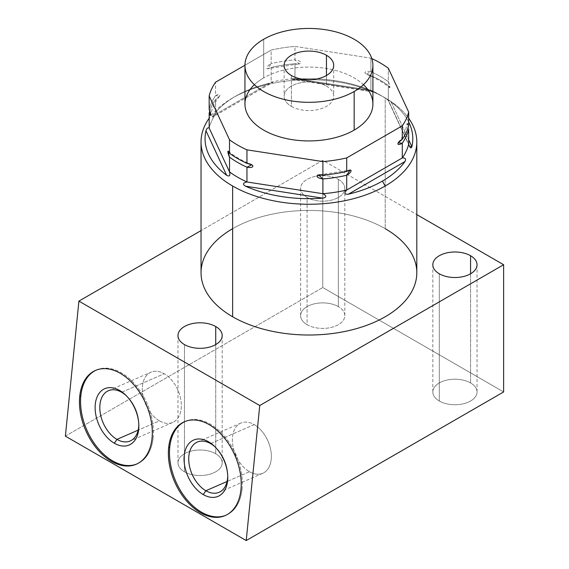 <?xml version="1.0" encoding="UTF-8"?>
<svg xmlns="http://www.w3.org/2000/svg" width="569" height="569" viewBox="0 0 569 569"><rect width="100%" height="100%" fill="white"/><g stroke="black" fill="none" stroke-linecap="round" stroke-linejoin="round"><path stroke-width="0.43" stroke-dasharray="2.85 2.13" d="M409.452 146.311L387.93 99.938L391.209 102.093L408.677 139.739L391.209 102.093A103.871 59.973 180 0 1 408.677 121.972A103.871 59.973 0 0 0 391.209 102.093L388.328 100.35A100.727 58.152 0 0 0 380.149 95.009A100.727 58.152 0 0 0 370.896 90.286A100.727 58.152 180 0 1 388.328 100.35L388.328 85.57A100.727 58.152 0 0 0 370.896 75.506L370.896 90.286C374.971 92.299 375.448 92.605 372.325 91.196A103.871 59.973 0 0 0 295.162 79.255C291.115 79.539 291.051 79.297 294.962 78.536L294.962 63.756C302.95 65.207 302.836 60.883 294.962 59.901L294.962 46.409L370.896 58.159L370.896 71.651L370.896 58.159A100.727 58.152 0 0 1 371.806 58.571A100.727 58.152 0 0 0 370.896 58.159L294.962 46.409A100.727 58.152 0 0 0 271.143 50.093L244.954 65.222L271.143 50.093L271.143 63.586A100.727 58.152 180 0 1 294.962 59.901L294.962 46.409A100.727 58.152 0 0 0 271.143 50.093L271.143 63.586A100.727 58.152 180 0 1 294.962 59.901L299.258 63.87L294.962 63.756A100.727 58.152 0 0 0 271.143 67.441L271.143 82.221A100.727 58.152 180 0 1 294.962 78.536L294.962 63.756A100.727 58.152 0 0 0 271.143 67.441L267.871 68.728L271.143 63.586C265.275 66.744 265.382 70.969 271.143 67.441L271.143 82.221L272.907 82.27L212.479 117.157M254.386 84.696A63.977 36.935 180 0 1 263.689 77.882A63.977 36.935 180 0 1 363.463 84.696M271.143 82.221C273.988 81.929 273.397 82.27 269.372 83.245A103.871 59.973 0 0 0 235.481 96.289A103.871 59.973 0 0 0 235.474 96.296A103.871 59.973 0 0 0 212.884 115.863A103.871 59.973 180 0 1 235.481 96.289A103.871 59.973 180 0 1 269.372 83.245L212.884 115.863C211.632 117.918 212.522 117.406 215.559 114.312L271.143 82.221C273.988 81.929 273.397 82.27 269.372 83.245L212.884 115.863L212.465 117.164L215.559 114.312L215.559 99.539C221.398 96.353 221.348 92.093 215.559 95.684L215.559 82.192L215.559 95.684A100.727 58.152 180 0 0 209.172 109.433A100.727 58.152 180 0 1 215.559 95.684L219.805 95.884L215.559 99.539L215.559 114.312A100.727 58.152 0 0 0 209.172 128.061A100.727 58.152 180 0 1 215.559 114.312L271.143 82.221A100.727 58.152 0 0 1 294.962 78.536L370.896 90.286C374.971 92.299 375.448 92.605 372.325 91.196L295.162 79.255L291.989 79.383L294.962 78.536L370.896 90.286L370.896 75.506C363.378 74.674 362.631 70.172 370.896 71.651A100.727 58.152 180 0 1 388.328 81.716L388.328 68.223L388.328 81.716L389.765 87.718L388.328 85.57A100.727 58.152 0 0 0 370.896 75.506L366.301 74.155L370.896 71.651A100.727 58.152 180 0 1 388.328 81.716C390.441 86.026 390.469 90.4 388.328 85.57L388.328 100.35L408.677 144.192L388.328 100.35M408.677 129.412L406.991 123.772L408.677 125.557C406.458 120.585 406.664 125.4 408.677 129.412M215.559 99.539A100.727 58.152 0 0 0 209.819 110.976A100.727 58.152 0 0 1 215.559 99.539M232.643 228.681A107.882 62.284 180 0 1 385.213 228.681L385.213 97.932A107.882 62.284 0 0 0 232.643 97.932L235.481 96.289L232.643 97.932A107.882 62.284 180 0 1 385.213 97.932L385.213 97.932A107.882 62.284 180 0 1 408.677 118.245A107.882 62.284 0 0 0 385.213 97.932L385.213 228.681A107.882 62.284 180 0 1 416.807 272.722M322.779 160.316L201.042 230.601L322.779 160.316L416.807 214.605L322.779 160.316L322.779 287.537L503.622 391.941L322.779 287.537L322.779 160.316M338.356 179.399A22.113 12.767 180 0 1 338.356 197.45A22.113 12.767 180 0 1 307.089 197.45A22.113 12.767 180 0 1 307.089 179.399A22.113 12.767 180 0 1 338.356 179.399L338.356 306.62A22.113 12.767 0 0 0 307.089 306.62A22.113 12.767 0 0 0 307.089 324.671A22.113 12.767 0 0 0 338.356 324.671A22.113 12.767 0 0 0 338.356 306.62A22.113 12.767 180 0 1 344.835 315.646A22.113 12.767 180 0 1 331.186 327.438A22.113 12.767 180 0 1 307.089 324.671L307.089 197.45A22.113 12.767 0 0 0 331.186 200.224A22.113 12.767 0 0 0 344.835 188.424A22.113 12.767 0 0 0 338.356 179.399A22.113 12.767 0 0 0 314.259 176.632A22.113 12.767 0 0 0 300.61 188.424A22.113 12.767 0 0 0 307.089 197.45L307.089 324.671A22.113 12.767 180 0 1 300.61 315.646A22.113 12.767 180 0 1 314.259 303.853A22.113 12.767 180 0 1 338.356 306.62L338.356 179.399M65.378 436.146L322.779 287.537L65.378 436.146M439.296 401.003A22.113 12.767 0 0 0 470.57 401.003A22.113 12.767 0 0 0 470.57 382.944A22.113 12.767 0 0 0 439.296 382.944A22.113 12.767 0 0 0 439.296 401.003L439.296 273.781L439.296 401.003A22.113 12.767 180 0 1 432.824 391.97A22.113 12.767 180 0 1 446.473 380.177A22.113 12.767 180 0 1 470.57 382.944A22.113 12.767 180 0 1 477.042 391.97A22.113 12.767 180 0 1 463.394 403.77A22.113 12.767 180 0 1 439.296 401.003M184.456 471.801A22.113 12.767 0 0 0 215.722 471.801A22.113 12.767 0 0 0 215.722 453.749A22.113 12.767 0 0 0 184.456 453.749A22.113 12.767 0 0 0 184.456 471.801L184.456 344.586L184.456 471.801A22.113 12.767 180 0 1 177.976 462.775A22.113 12.767 180 0 1 191.625 450.982A22.113 12.767 180 0 1 215.722 453.749A22.113 12.767 180 0 1 222.202 462.775A22.113 12.767 180 0 1 208.553 474.567A22.113 12.767 180 0 1 184.456 471.801M96.019 370.206A51.146 32.91 66.5 0 1 96.566 369.957A51.146 32.91 66.5 0 1 135.984 385.455A51.146 32.91 66.5 0 1 153.161 437.732L152.051 438.208L153.161 437.732A51.146 32.91 66.5 0 1 137.413 463.742A51.146 32.91 66.5 0 1 136.859 463.977A51.146 32.91 -113.5 0 0 153.161 437.732A51.146 32.91 -113.5 0 0 135.699 385.121A51.146 32.91 -113.5 0 0 96.019 370.206M126.275 395.683A27.383 17.618 66.5 0 1 126.958 396.323A27.383 17.618 66.5 0 1 138.815 423.528A27.383 17.618 66.5 0 1 138.815 424.467A27.383 17.618 -113.5 0 0 126.275 395.683M121.666 392.283L164.192 373.762A27.383 17.618 66.5 0 1 180.8 399.53A27.383 17.618 66.5 0 1 172.77 422.418A27.383 17.618 66.5 0 1 159.476 420.868L138.167 430.15L159.476 420.868A27.383 17.618 66.5 0 1 142.876 395.106A27.383 17.618 66.5 0 1 150.899 372.211A27.383 17.618 66.5 0 1 164.192 373.762L121.666 392.283M159.476 420.868A27.383 17.618 -113.5 0 0 181.198 408.492A27.383 17.618 -113.5 0 0 164.192 373.762A27.383 17.618 -113.5 0 0 142.47 386.138A27.383 17.618 -113.5 0 0 159.476 420.868M184.932 421.537A51.146 32.91 66.5 0 1 185.48 421.288A51.146 32.91 66.5 0 1 224.904 436.793A51.146 32.91 66.5 0 1 242.074 489.063L240.964 489.546L242.074 489.063A51.146 32.91 66.5 0 1 226.327 515.073A51.146 32.91 66.5 0 1 225.772 515.308A51.146 32.91 -113.5 0 0 242.074 489.063A51.146 32.91 -113.5 0 0 224.613 436.451A51.146 32.91 -113.5 0 0 184.932 421.537M215.189 447.014A27.383 17.618 66.5 0 1 215.879 447.654A27.383 17.618 66.5 0 1 227.728 474.859A27.383 17.618 66.5 0 1 227.728 475.798A27.383 17.618 -113.5 0 0 215.189 447.014M210.587 443.614L254.215 424.616A27.383 17.618 66.5 0 1 270.816 450.378A27.383 17.618 66.5 0 1 262.786 473.273A27.383 17.618 66.5 0 1 249.492 471.722L227.081 481.488L249.492 471.722A27.383 17.618 66.5 0 1 232.892 445.954A27.383 17.618 66.5 0 1 240.922 423.066A27.383 17.618 66.5 0 1 254.215 424.616L210.587 443.614M249.492 471.722A27.383 17.618 -113.5 0 0 271.214 459.347A27.383 17.618 -113.5 0 0 254.215 424.616A27.383 17.618 -113.5 0 0 232.493 436.992A27.383 17.618 -113.5 0 0 249.492 471.722M470.57 273.781L470.57 382.944L470.57 273.781M215.722 344.586L215.722 453.749L215.722 344.586M201.042 272.722A107.882 62.284 180 0 1 267.643 215.182A107.882 62.284 180 0 1 385.213 228.681M232.643 97.932A107.882 62.284 0 0 0 209.172 118.245A107.882 62.284 180 0 1 232.643 97.932L235.474 96.296M292.025 79.39L374.494 92.142L372.325 91.196L295.162 79.255A103.871 59.973 180 0 1 372.325 91.196M244.954 103.999A63.977 36.935 180 0 1 263.689 77.882L263.689 39.268L263.689 77.882A63.977 36.935 180 0 1 333.406 69.88A63.977 36.935 180 0 1 372.901 103.999M291.399 75.506L291.399 106.367A24.787 14.31 180 0 1 284.137 96.246A24.787 14.31 180 0 1 299.443 83.024A24.787 14.31 180 0 1 326.457 86.125L326.457 75.506L326.457 86.125A24.787 14.31 180 0 1 333.711 96.246A24.787 14.31 180 0 1 318.412 109.468A24.787 14.31 180 0 1 291.399 106.367L291.399 75.506M291.399 106.367A24.787 14.31 0 0 0 326.457 106.367A24.787 14.31 0 0 0 326.457 86.125A24.787 14.31 0 0 0 291.399 86.125A24.787 14.31 0 0 0 291.399 106.367M319.373 174.896L349.43 170.231M398.385 142.506C403.243 136.439 406.117 130.159 406.999 123.658M366.877 74.411C375.753 78.117 383.335 82.519 389.609 87.626M298.483 63.948L268.412 68.621M228.24 151.219C234.513 156.326 242.095 160.728 250.979 164.434M219.463 96.339C214.605 102.406 211.732 108.686 210.85 115.18M385.213 97.932L380.149 95.009M95.457 370.433L96.566 369.957M136.311 464.226L137.413 463.742M138.843 425.47L138.815 423.528M125.564 394.978L126.958 396.323M172.77 422.418L130.244 440.947M108.373 390.732L150.899 372.211M184.377 421.771L185.48 421.288M225.224 515.557L226.327 515.073M215.879 447.654L214.477 446.309M227.728 474.859L227.756 476.801M262.786 473.273L219.157 492.277M197.287 442.063L240.922 423.066M344.835 315.646L344.835 188.424M300.61 315.646L300.61 188.424M477.042 391.97L477.042 264.756M432.824 391.97L432.824 264.756M222.202 462.775L222.202 335.561M177.976 462.775L177.976 335.561M284.137 65.385L284.137 96.246M333.711 65.385L333.711 96.246"/><path stroke-width="0.85" d="M402.297 125.813A100.727 58.152 0 0 0 408.677 112.065L388.328 68.223A100.727 58.152 0 0 0 371.806 58.571A100.727 58.152 0 0 1 388.328 68.223L408.677 112.065L408.677 125.557A100.727 58.152 180 0 1 402.297 139.305L402.297 125.813A100.727 58.152 0 0 0 408.677 112.065L408.677 125.557A100.727 58.152 180 0 1 402.297 139.305L398.094 142.89L402.297 143.16A100.727 58.152 0 0 0 408.677 129.412L408.677 144.192A100.727 58.152 180 0 1 402.297 157.94L402.297 143.16A100.727 58.152 0 0 0 408.677 129.412L408.677 144.192C410.014 147.99 411.088 148.808 411.878 146.646A103.871 59.973 0 0 0 408.677 121.972A103.871 59.973 180 0 1 411.878 146.646L408.677 139.739L411.878 146.646L409.637 146.688L408.677 144.192A100.727 58.152 0 0 1 402.297 157.94L346.706 190.032A100.727 58.152 180 0 1 322.893 193.716L322.893 178.943A100.727 58.152 0 0 0 346.706 175.259L350.006 170.11L346.706 171.404A100.727 58.152 180 0 1 322.893 175.088L318.626 174.968L322.893 178.943A100.727 58.152 0 0 0 346.706 175.259L346.706 190.032C343.861 193.282 344.451 194.655 348.484 194.15A103.871 59.973 0 0 0 382.375 181.106A103.871 59.973 0 0 0 404.972 161.532C406.223 158.979 405.334 157.784 402.297 157.94L346.706 190.032C343.861 193.282 344.451 194.655 348.484 194.15L404.972 161.532C406.223 158.979 405.334 157.784 402.297 157.94L402.297 143.16C396.451 146.724 396.508 142.406 402.297 139.305L402.297 125.813L346.706 157.912L346.706 171.404A100.727 58.152 180 0 1 322.893 175.088L322.893 161.589A100.727 58.152 0 0 0 346.706 157.912L402.297 125.813M244.954 65.222L215.559 82.192A100.727 58.152 0 0 0 209.172 95.941L229.52 139.782A100.727 58.152 0 0 0 246.953 149.846L322.893 161.589A100.727 58.152 0 0 0 346.706 157.912L346.706 171.404C352.574 167.777 352.474 172.123 346.706 175.259L346.706 190.032A100.727 58.152 0 0 1 322.893 193.716L246.953 181.973A100.727 58.152 180 0 1 229.52 171.909L229.52 157.129A100.727 58.152 0 0 0 246.953 167.194L251.761 164.797L246.953 163.339A100.727 58.152 180 0 1 229.52 153.274L228.091 151.126L229.52 157.129A100.727 58.152 0 0 0 246.953 167.194L246.953 181.973C242.878 182.912 242.401 184.32 245.531 186.198A103.871 59.973 0 0 0 322.687 198.14C326.734 197.379 326.798 195.907 322.893 193.716L246.953 181.973C242.878 182.912 242.401 184.32 245.531 186.198L322.687 198.14C326.734 197.379 326.798 195.907 322.893 193.716L322.893 178.943C314.899 177.919 315.013 173.623 322.893 175.088L322.893 161.589L246.953 149.846L246.953 163.339A100.727 58.152 180 0 1 229.52 153.274L229.52 139.782A100.727 58.152 0 0 0 246.953 149.846L246.953 163.339C255.225 164.42 254.471 168.687 246.953 167.194L246.953 181.973A100.727 58.152 0 0 1 229.52 171.909L209.172 128.061C207.834 127.371 206.767 128.267 205.971 130.749A103.871 59.973 0 0 0 226.647 175.302C229.485 176.831 230.438 175.7 229.52 171.909L209.172 128.061C207.834 127.371 206.767 128.267 205.971 130.749L226.647 175.302C229.485 176.831 230.438 175.7 229.52 171.909L229.52 157.129C227.38 152.727 227.408 148.481 229.52 153.274L229.52 139.782L209.172 95.941L209.172 109.433L209.172 95.941A100.727 58.152 0 0 1 215.559 82.192L244.954 65.222M363.463 84.696A63.977 36.935 180 0 1 354.16 130.116A63.977 36.935 180 0 1 269.315 133.004A63.977 36.935 180 0 1 254.386 84.696M209.819 110.976A100.727 58.152 0 0 0 209.172 113.288L210.85 115.18L209.172 109.433C211.391 114.006 211.191 117.954 209.172 113.288L209.172 128.061L209.172 113.288A100.727 58.152 0 0 1 209.819 110.976M408.677 118.245A107.882 62.284 180 0 1 385.213 186.013L382.375 181.106L385.213 186.013A107.882 62.284 0 0 0 416.807 141.973A107.882 62.284 0 0 0 408.677 118.245M416.807 141.973L416.807 272.722A107.882 62.284 180 0 1 350.212 330.269A107.882 62.284 180 0 1 232.643 316.769L232.643 186.013A107.882 62.284 0 0 0 385.213 186.013A107.882 62.284 180 0 1 232.643 186.013L232.643 316.769A107.882 62.284 180 0 1 232.643 228.681M201.042 230.601L78.906 301.115L259.749 405.526L503.622 264.727L416.807 214.605L503.622 264.727L259.749 405.526L78.906 301.115L65.378 436.146L246.221 540.55L65.378 436.146L78.906 301.115L201.042 230.601M385.213 228.681A107.882 62.284 180 0 1 385.213 316.769A107.882 62.284 180 0 1 232.643 316.769A107.882 62.284 180 0 1 201.042 272.722L201.042 141.973A107.882 62.284 0 0 0 232.643 186.013A107.882 62.284 180 0 1 209.172 118.245A107.882 62.284 0 0 0 201.042 141.973M470.57 255.73A22.113 12.767 180 0 1 470.57 273.781A22.113 12.767 180 0 1 439.296 273.781A22.113 12.767 180 0 1 439.296 255.73A22.113 12.767 180 0 1 470.57 255.73L470.57 273.781L470.57 255.73A22.113 12.767 0 0 0 446.473 252.963A22.113 12.767 0 0 0 432.824 264.756A22.113 12.767 0 0 0 439.296 273.781A22.113 12.767 0 0 0 463.394 276.548A22.113 12.767 0 0 0 477.042 264.756A22.113 12.767 0 0 0 470.57 255.73M215.722 326.535A22.113 12.767 180 0 1 215.722 344.586A22.113 12.767 180 0 1 184.456 344.586A22.113 12.767 180 0 1 184.456 326.535A22.113 12.767 180 0 1 215.722 326.535L215.722 344.586L215.722 326.535A22.113 12.767 0 0 0 191.625 323.768A22.113 12.767 0 0 0 177.976 335.561A22.113 12.767 0 0 0 184.456 344.586A22.113 12.767 0 0 0 208.553 347.353A22.113 12.767 0 0 0 222.202 335.561A22.113 12.767 0 0 0 215.722 326.535M503.622 391.941L246.221 540.55L259.749 405.526L246.221 540.55L503.622 391.941L503.622 264.727L503.622 391.941M79.717 396.451A51.146 32.91 66.5 0 1 120.294 373.335A51.146 32.91 66.5 0 1 152.051 438.208A51.146 32.91 66.5 0 1 111.474 461.324A51.146 32.91 66.5 0 1 79.717 396.451L80.819 395.967A51.146 32.91 66.5 0 1 96.019 370.206A51.146 32.91 -113.5 0 0 80.819 395.967L79.717 396.451A51.146 32.91 -113.5 0 0 96.886 448.721A51.146 32.91 -113.5 0 0 136.311 464.226A51.146 32.91 -113.5 0 0 152.051 438.208A51.146 32.91 -113.5 0 0 134.881 385.938A51.146 32.91 -113.5 0 0 95.457 370.433A51.146 32.91 -113.5 0 0 79.717 396.451M168.63 447.782A51.146 32.91 66.5 0 1 209.207 424.666A51.146 32.91 66.5 0 1 240.964 489.546A51.146 32.91 66.5 0 1 200.395 512.662A51.146 32.91 66.5 0 1 168.63 447.782L169.74 447.298A51.146 32.91 66.5 0 1 184.932 421.537A51.146 32.91 -113.5 0 0 169.74 447.298L168.63 447.782A51.146 32.91 -113.5 0 0 185.8 500.051A51.146 32.91 -113.5 0 0 225.224 515.557A51.146 32.91 -113.5 0 0 240.964 489.546A51.146 32.91 -113.5 0 0 223.795 437.276A51.146 32.91 -113.5 0 0 184.377 421.771A51.146 32.91 -113.5 0 0 168.63 447.782M136.859 463.977A51.146 32.91 66.5 0 1 97.712 447.895A51.146 32.91 66.5 0 1 80.819 395.967A51.146 32.91 -113.5 0 0 97.712 447.895A51.146 32.91 -113.5 0 0 136.859 463.977M114.348 443.244A30.69 19.744 66.5 0 1 95.286 404.317A30.69 19.744 66.5 0 1 119.632 390.448A30.69 19.744 66.5 0 1 138.694 429.375A30.69 19.744 66.5 0 1 114.348 443.244L116.951 439.396A27.383 17.618 66.5 0 1 99.945 404.659A27.383 17.618 66.5 0 1 121.666 392.283L119.632 390.448A30.69 19.744 -113.5 0 0 95.286 404.317A30.69 19.744 -113.5 0 0 114.348 443.244A30.69 19.744 -113.5 0 0 138.843 425.47A30.69 19.744 -113.5 0 0 125.564 394.978A30.69 19.744 -113.5 0 0 119.632 390.448L121.666 392.283A27.383 17.618 66.5 0 1 126.275 395.683A27.383 17.618 -113.5 0 0 121.666 392.283A27.383 17.618 -113.5 0 0 108.373 390.732A27.383 17.618 -113.5 0 0 100.35 413.627A27.383 17.618 -113.5 0 0 116.951 439.396L114.348 443.244M138.815 424.467A27.383 17.618 66.5 0 1 116.951 439.396A27.383 17.618 -113.5 0 0 130.244 440.947A27.383 17.618 -113.5 0 0 138.815 424.467M138.167 430.15L116.951 439.396L138.167 430.15M225.772 515.308A51.146 32.91 66.5 0 1 186.625 499.233A51.146 32.91 66.5 0 1 169.74 447.298A51.146 32.91 -113.5 0 0 186.625 499.233A51.146 32.91 -113.5 0 0 225.772 515.308M203.261 494.582A30.69 19.744 66.5 0 1 184.207 455.655A30.69 19.744 66.5 0 1 208.546 441.786A30.69 19.744 66.5 0 1 227.607 480.713A30.69 19.744 66.5 0 1 203.261 494.582L205.864 490.727A27.383 17.618 66.5 0 1 188.858 455.989A27.383 17.618 66.5 0 1 210.587 443.614L208.546 441.786A30.69 19.744 -113.5 0 0 184.207 455.655A30.69 19.744 -113.5 0 0 203.261 494.582A30.69 19.744 -113.5 0 0 227.756 476.801A30.69 19.744 -113.5 0 0 214.477 446.309A30.69 19.744 -113.5 0 0 208.546 441.786L210.587 443.614A27.383 17.618 66.5 0 1 215.189 447.014A27.383 17.618 -113.5 0 0 210.587 443.614A27.383 17.618 -113.5 0 0 197.287 442.063A27.383 17.618 -113.5 0 0 189.264 464.958A27.383 17.618 -113.5 0 0 205.864 490.727L203.261 494.582M227.728 475.798A27.383 17.618 66.5 0 1 205.864 490.727A27.383 17.618 -113.5 0 0 219.157 492.277A27.383 17.618 -113.5 0 0 227.728 475.798M227.081 481.488L205.864 490.727L227.081 481.488M226.647 175.302A103.871 59.973 180 0 1 205.971 130.749L226.647 175.302M322.687 198.14A103.871 59.973 180 0 1 245.531 186.198L322.687 198.14M404.972 161.532A103.871 59.973 180 0 1 382.375 181.106A103.871 59.973 180 0 1 348.484 194.15L404.972 161.532M372.901 65.385L372.901 103.999A63.977 36.935 180 0 1 354.16 130.116A63.977 36.935 180 0 1 284.443 138.125A63.977 36.935 180 0 1 244.954 103.999L244.954 65.385A63.977 36.935 0 0 0 284.443 99.511A63.977 36.935 0 0 0 354.16 91.502L354.16 130.116L354.16 91.502A63.977 36.935 0 0 0 372.901 65.385A63.977 36.935 0 0 0 333.406 31.259A63.977 36.935 0 0 0 263.689 39.268A63.977 36.935 0 0 0 244.954 65.385M263.689 39.268A63.977 36.935 180 0 1 354.16 39.268A63.977 36.935 180 0 1 354.16 91.502A63.977 36.935 180 0 1 263.689 91.502A63.977 36.935 180 0 1 263.689 39.268M326.457 55.264A24.787 14.31 0 0 0 291.399 55.264A24.787 14.31 0 0 0 291.399 75.506A24.787 14.31 0 0 0 326.457 75.506A24.787 14.31 0 0 0 326.457 55.264A24.787 14.31 0 0 0 299.443 52.163A24.787 14.31 0 0 0 284.137 65.385A24.787 14.31 0 0 0 291.399 75.506A24.787 14.31 0 0 0 318.412 78.607A24.787 14.31 0 0 0 333.711 65.385A24.787 14.31 0 0 0 326.457 55.264L326.457 75.506L326.457 55.264"/></g></svg>
